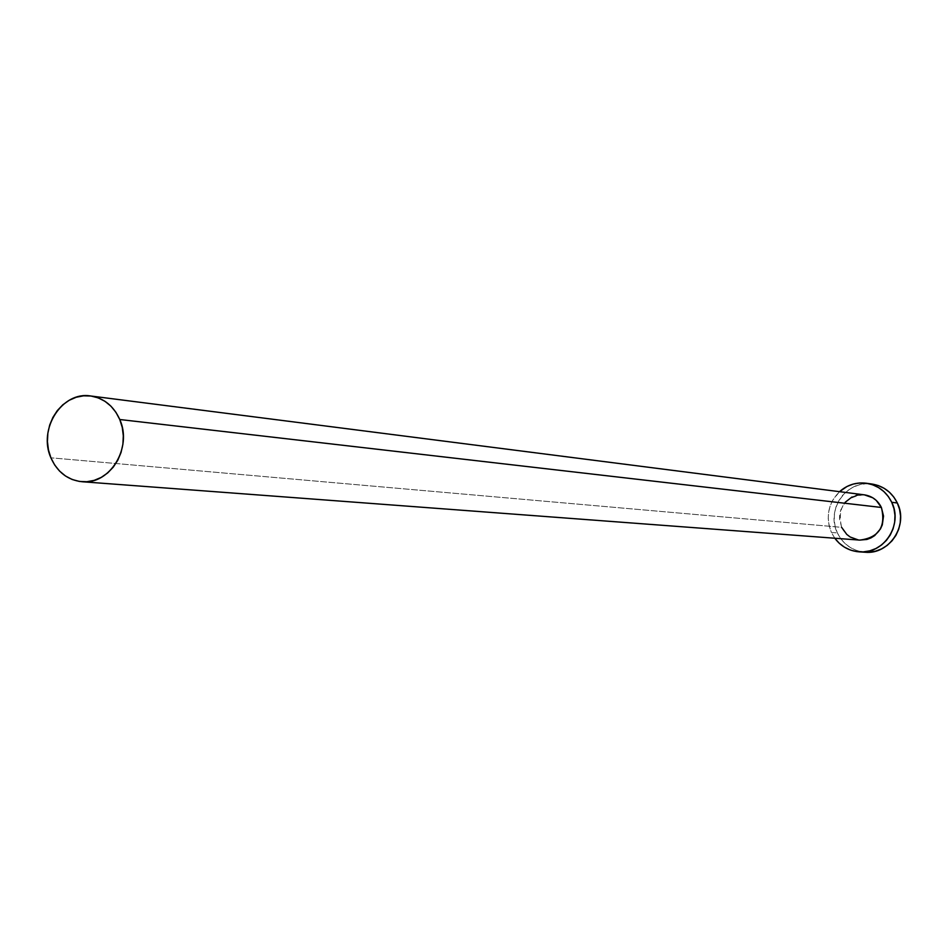 <?xml version="1.0" encoding="UTF-8"?>
<svg xmlns="http://www.w3.org/2000/svg" width="948" height="948" viewBox="0 0 948 948"><rect width="100%" height="100%" fill="white"/><g stroke="black" fill="none" stroke-linecap="round" stroke-linejoin="round"><path stroke-width="0.71" stroke-dasharray="4.74 3.56" d="M864.375 494.844C844.609 496.645 837.037 507.476 841.634 527.337L50.896 457.801L841.634 527.337L839.525 518.757L839.727 514.314L840.758 509.988L845.13 502.345M865.038 552.234L856.186 550.373L850.309 547.541L845.083 543.583L840.71 538.642L837.368 532.93L835.176 526.638L834.204 520.025L834.501 513.342L836.041 506.825L838.79 500.745L842.63 495.306L847.417 490.744L852.963 487.225L859.066 484.878L865.5 483.8L872.089 484.049C846.979 479.451 825.53 509.787 837.368 532.93L831.408 532.444C825.388 517.063 828.09 503.471 839.525 491.668L832.842 500.046L830.081 506.173L828.516 512.726L828.22 519.457L829.204 526.116L831.408 532.444L837.368 532.93C843.234 544.531 852.501 550.978 865.192 552.246M834.797 538.239L831.408 532.444L834.797 538.239M859.694 540.099L858.319 539.945M851.991 496.989L856.044 495.425M860.31 494.726L864.351 494.844M841.634 527.337C845.462 534.921 851.517 539.187 859.789 540.111"/><path stroke-width="1.42" d="M864.351 494.844L872.741 497.771L876.225 500.378L881.391 507.464L119.768 419.514C132.732 447.575 109.743 485.115 81.895 481.714C67.663 480.067 57.33 472.092 50.896 457.801C37.79 429.136 62.082 391.05 90.581 395.968C103.913 398.136 113.642 405.981 119.768 419.514L881.391 507.464C877.789 500.283 872.113 496.077 864.375 494.844L90.629 395.98M859.398 551.878L865.192 552.246C889.425 554.734 908.765 525.239 897.329 502.985C891.973 492.332 883.56 486.016 872.101 484.049L866.354 483.243C877.884 485.222 886.344 491.574 891.736 502.298L897.329 502.985L891.736 502.298C903.243 524.694 883.785 554.402 859.398 551.878C849.242 551.037 841.042 546.486 834.797 538.239L839.17 543.168L844.419 547.15L850.332 550.006L856.684 551.606L863.237 551.89L869.719 550.859L875.905 548.525L881.533 545.005L886.392 540.407L890.302 534.921L893.099 528.759L894.675 522.147L894.971 515.368L893.976 508.661L891.736 502.298L888.323 496.515L883.88 491.55L878.571 487.592L872.622 484.772L866.259 483.219L859.706 482.982L853.247 484.073L847.097 486.431L839.525 491.668C847.287 484.843 856.234 482.034 866.354 483.243M81.895 481.714L859.789 540.111C878.891 537.599 886.096 526.721 881.391 507.464L883.524 516.067L882.292 524.884L880.455 528.937L874.684 535.584L870.975 537.907L866.91 539.448L859.694 540.099M858.319 539.945L850.226 537.03L846.754 534.399L841.634 527.337M845.13 502.345L851.991 496.989M856.044 495.425L860.31 494.726M865.038 552.234L875.454 551.215L881.593 548.904L887.186 545.408L892.021 540.834L895.907 535.395L898.692 529.268L900.256 522.704L900.553 515.973L899.557 509.301L897.329 502.985L893.94 497.25L889.52 492.308L884.247 488.374L878.334 485.577L872.089 484.049M50.896 457.801L54.652 464.947L59.57 471.085L65.495 476.003L72.178 479.498L79.371 481.43L86.801 481.726L94.184 480.363L101.235 477.401L107.681 472.934L113.262 467.151L117.777 460.254L121.024 452.528L122.896 444.268L123.311 435.796L122.256 427.43L119.768 419.514L115.952 412.344L110.952 406.194L104.967 401.312L98.237 397.887L91.02 396.027L83.59 395.814L76.231 397.248L69.228 400.269L62.852 404.76L57.342 410.543L52.898 417.404L49.687 425.071L47.85 433.26L47.436 441.649L48.467 449.945L50.896 457.801"/></g></svg>
